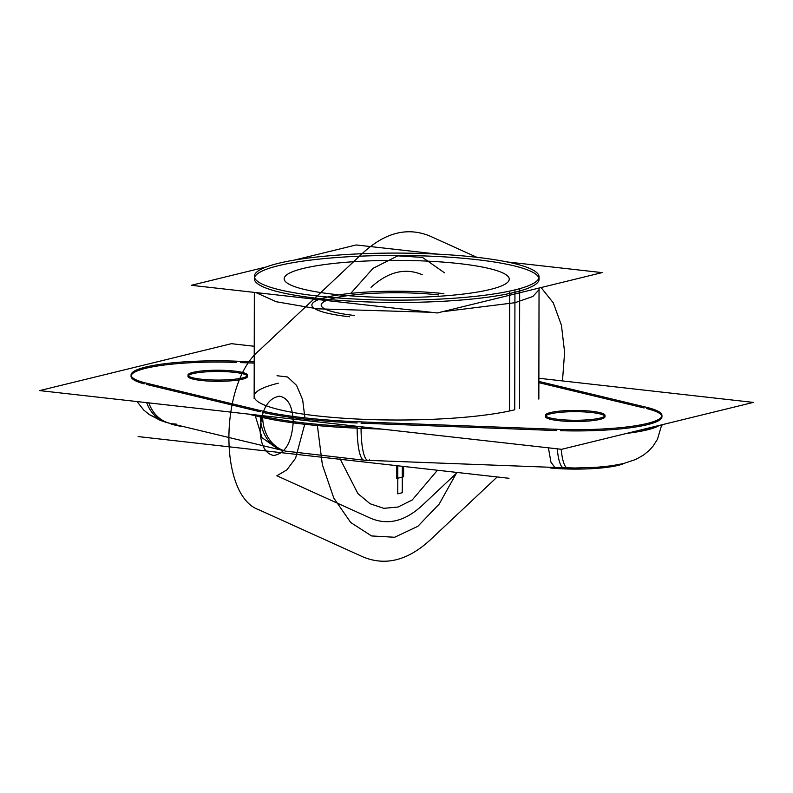 <?xml version="1.0" encoding="UTF-8"?>
<svg xmlns="http://www.w3.org/2000/svg" width="793" height="793" viewBox="0 0 793 793"><rect width="100%" height="100%" fill="white"/><g stroke="black" fill="none" stroke-linecap="round" stroke-linejoin="round"><path stroke-width="1.19" d="M438.261 254.186L356.196 244.958L294.292 260.104M266.359 266.934L191.291 285.302L437.221 312.967L602.115 272.614L506.886 261.908M254.355 278.71A142.353 23.512 0.1 0 0 355.254 301.39A142.353 23.512 0.1 0 0 514.935 292.26A142.353 23.512 -179.9 0 1 317.428 298.356A142.353 23.512 -179.9 0 1 278.472 265.665A142.353 23.512 -179.9 0 1 475.978 259.559A142.353 23.512 -179.9 0 1 514.935 292.26A142.353 23.512 0.1 0 0 539.052 279.205M490.193 289.475A112.556 18.596 0.1 0 0 459.385 263.623A112.556 18.596 0.1 0 0 303.223 268.45A112.556 18.596 0.1 0 0 334.022 294.302A112.556 18.596 0.1 0 0 490.193 289.475A112.556 18.596 -179.9 0 1 334.022 294.302A112.556 18.596 -179.9 0 1 303.223 268.45A112.556 18.596 -179.9 0 1 459.385 263.623A112.556 18.596 -179.9 0 1 490.193 289.475A112.556 18.596 -179.9 0 1 334.022 294.302A112.556 18.596 -179.9 0 1 303.223 268.45A112.556 18.596 -179.9 0 1 459.385 263.623A112.556 18.596 -179.9 0 1 490.193 289.475A112.556 18.596 0.1 0 0 459.385 263.623A112.556 18.596 0.1 0 0 303.223 268.45A112.556 18.596 0.1 0 0 334.022 294.302A112.556 18.596 0.1 0 0 490.193 289.475A112.556 18.596 -179.9 0 1 334.022 294.302A112.556 18.596 -179.9 0 1 303.223 268.45A112.556 18.596 -179.9 0 1 459.385 263.623A112.556 18.596 -179.9 0 1 490.193 289.475M283.686 262.116A142.353 23.512 0.1 0 0 254.355 276.361A142.353 23.512 0.1 0 0 359.556 299.248A142.353 23.512 0.1 0 0 519.683 288.662L519.474 408.554M538.843 399.097L539.042 288.047L539.042 289.663L532.866 296.493L514.915 302.718L514.944 290.159L514.915 302.718L442.028 311.788M431.233 312.293L317.408 308.814L276.251 301.746L255.812 292.558M538.883 278.036A142.353 23.512 0.1 0 0 434.742 256.367A142.353 23.512 0.1 0 0 278.472 265.665A142.353 23.512 0.1 0 0 255.148 276.242M254.236 346.263L231.387 343.686L39.65 390.602L561.613 449.314L753.35 402.398L538.883 378.271M556.656 430.569L361.063 423.155M262.661 412.36A165.529 27.349 -179.9 0 0 357.147 422.996A165.529 27.349 -179.9 0 1 262.661 412.36A165.529 27.349 0.1 0 0 357.147 422.996A165.529 27.349 -179.9 0 1 262.661 412.36A165.529 27.349 0.1 0 0 353.767 422.847M260.382 411.825L146.447 384.427M144.167 383.852A86.734 14.333 -179.9 0 1 146.913 368.011A86.734 14.333 -179.9 0 1 236.344 362.431A86.734 14.333 0.1 0 0 131.043 376.249A86.734 14.333 0.1 0 0 144.167 383.852A86.734 14.333 -179.9 0 1 146.913 368.011A86.734 14.333 -179.9 0 1 236.344 362.431A86.734 14.333 0.1 0 0 146.913 368.011A86.734 14.333 0.1 0 0 144.167 383.852A86.734 14.333 -179.9 0 1 146.913 368.011A86.734 14.333 -179.9 0 1 236.344 362.431M240.378 362.589L254.206 363.115M538.873 382.672L644.104 407.979M661.877 416.127A86.734 14.333 0.1 0 0 646.553 408.573A86.734 14.333 -179.9 0 1 648.357 424.433A86.734 14.333 -179.9 0 1 560.562 430.698A86.734 14.333 0.1 0 0 661.957 416.751M278.264 383.207A142.353 23.512 0.1 0 0 317.22 415.899A142.353 23.512 0.1 0 0 514.736 409.793A142.353 23.512 -179.9 0 1 317.22 415.899A142.353 23.512 -179.9 0 1 278.264 383.207A142.353 23.512 0.1 0 0 317.22 415.899A142.353 23.512 0.1 0 0 514.736 409.793L514.935 293.945L514.736 409.793A142.353 23.512 -179.9 0 1 317.22 415.899A142.353 23.512 -179.9 0 1 278.264 383.207M598.884 418.377A29.797 4.927 0.1 0 0 605.019 415.403A29.797 4.927 0.1 0 0 583.004 410.605A29.797 4.927 0.1 0 0 549.49 412.826M545.425 416.553A29.797 4.927 0.1 0 0 566.549 421.291A29.797 4.927 0.1 0 0 599.974 419.388A29.797 4.927 0.1 0 0 605.019 416.652M604.772 416.028A29.797 4.927 0.1 0 0 582.062 411.825A29.797 4.927 0.1 0 0 550.481 413.817A29.797 4.927 0.1 0 0 545.673 415.919M551.571 412.31A29.797 4.927 0.1 0 0 545.435 415.294A29.797 4.927 0.1 0 0 567.451 420.082A29.797 4.927 0.1 0 0 600.965 417.871M619.343 464.46L619.739 464.956A51.614 8.525 0.1 0 1 550.778 468.058M138.111 436.576L508.997 478.288M561.186 449.264A39.729 8.376 92.2 0 0 567.56 467.929L364.136 460.218A39.729 8.376 92.2 0 1 357.137 426.317L357.137 428.17L382.097 429.122M661.739 424.81L657.447 439.302L653.016 446.211L649.09 450.543L643.529 455.073L635.718 459.464L623.467 463.558L611.482 465.788L596.286 467.335L575.123 468.009L554.872 467.454L550.937 462.121L548.419 447.827M557.251 448.818A39.729 8.376 92.2 0 0 564.319 467.682A39.729 8.376 -87.8 0 1 557.251 448.818A39.729 8.376 92.2 0 0 564.319 467.682A39.729 8.376 -87.8 0 1 557.251 448.818A39.729 8.376 -87.8 0 0 563.645 467.781M283.755 450.692A39.729 32.216 -76.5 0 1 260.391 416.999A39.729 32.216 103.5 0 0 283.755 450.692M262.652 416.275A165.529 27.349 0.1 0 0 357.137 426.912A165.529 27.349 -179.9 0 1 262.652 416.275A165.529 27.349 0.1 0 0 357.137 426.912A165.529 27.349 -179.9 0 1 262.652 416.275M369.488 459.851A39.729 8.376 -87.8 0 1 361.053 428.319A39.729 8.376 92.2 0 0 369.488 459.851A39.729 8.376 -87.8 0 1 361.053 428.319A39.729 8.376 92.2 0 0 368.051 460.366M262.661 415.691A39.729 32.216 103.5 0 0 286.035 451.237A39.729 32.216 103.5 0 0 287.324 451.514M146.675 402.646A39.729 32.216 103.5 0 0 167.541 422.748L286.035 451.237M285.886 451.207L278.64 449.462L262.047 437.716L255.277 415.77M257.913 415.155L262.503 416.256M168.879 423.065A51.614 8.525 0.1 0 0 180.427 426.218M194.126 372.115A29.797 4.927 0.1 0 0 187.981 375.089A29.797 4.927 0.1 0 0 210.006 379.887A29.797 4.927 0.1 0 0 243.52 377.666M247.327 375.823A29.797 4.927 0.1 0 0 224.617 371.62A29.797 4.927 0.1 0 0 193.026 373.612A29.797 4.927 0.1 0 0 188.228 375.723M187.981 376.348A29.797 4.927 0.1 0 0 209.104 381.096A29.797 4.927 0.1 0 0 242.519 379.183A29.797 4.927 0.1 0 0 247.575 376.447M241.439 378.182A29.797 4.927 0.1 0 0 247.575 375.198A29.797 4.927 0.1 0 0 225.559 370.41A29.797 4.927 0.1 0 0 192.035 372.621M615.626 465.144L616.131 465.838A51.614 8.525 0.1 0 0 623.982 463.429M639.564 430.232A86.734 14.333 0.1 0 0 653.452 426.842A86.734 14.333 -179.9 0 1 639.564 430.232A86.734 14.333 0.1 0 0 653.452 426.842A86.734 14.333 -179.9 0 1 639.564 430.232M552.622 429.142A86.734 14.333 0.1 0 0 661.957 415.502A86.734 14.333 0.1 0 0 644.114 406.759M626.639 433.394A86.734 14.333 0.1 0 0 659.36 425.395M560.562 429.459L357.147 421.747M361.053 427.07L365.286 427.229L361.053 427.07M258.984 410.229A165.529 27.349 0.1 0 0 363.491 421.985M262.652 417.534A165.529 27.349 0.1 0 0 357.137 428.17M262.652 415.691L262.652 417.544L248.11 414.055M262.661 411.121L144.177 382.632M240.378 361.35A86.734 14.333 0.1 0 0 131.043 374.99A86.734 14.333 0.1 0 0 148.896 383.733M176.125 424.017A39.729 32.216 -76.5 0 1 148.836 402.884A39.729 32.216 103.5 0 0 176.125 424.017A39.729 32.216 -76.5 0 1 148.836 402.884A39.729 32.216 103.5 0 0 169.821 423.293M232.438 361.033L254.206 361.856M538.873 381.423L648.833 407.86M273.734 264.555A142.353 23.512 0.1 0 1 433.86 253.968A142.353 23.512 0.1 0 1 539.062 276.856A142.353 23.512 0.1 0 1 509.73 291.1L509.522 410.992M438.698 294.927A75.484 12.47 0.1 0 0 333.972 298.158A75.484 12.47 0.1 0 0 354.62 315.495M443.852 293.658A84.752 13.996 0.1 0 0 326.27 297.296A84.752 13.996 0.1 0 0 349.465 316.764M514.935 292.26A142.353 23.512 -179.9 0 1 317.428 298.356A142.353 23.512 -179.9 0 1 278.472 265.665A142.353 23.512 -179.9 0 1 475.978 259.559A142.353 23.512 -179.9 0 1 514.935 292.26A142.353 23.512 -179.9 0 1 317.428 298.356A142.353 23.512 -179.9 0 1 278.472 265.665A142.353 23.512 -179.9 0 1 475.978 259.559A142.353 23.512 -179.9 0 1 514.935 292.26A142.353 23.512 0.1 0 0 475.978 259.559A142.353 23.512 0.1 0 0 278.472 265.665A142.353 23.512 0.1 0 0 317.428 298.356A142.353 23.512 0.1 0 0 514.935 292.26M599.974 419.388A29.797 4.927 0.1 0 0 591.816 412.538A29.797 4.927 0.1 0 0 550.481 413.817A29.797 4.927 0.1 0 0 558.629 420.657A29.797 4.927 0.1 0 0 599.974 419.388A29.797 4.927 0.1 0 0 591.816 412.538A29.797 4.927 0.1 0 0 550.481 413.817A29.797 4.927 0.1 0 0 558.629 420.657A29.797 4.927 0.1 0 0 599.974 419.388A29.797 4.927 0.1 0 0 591.816 412.538A29.797 4.927 0.1 0 0 550.481 413.817A29.797 4.927 0.1 0 0 558.629 420.657A29.797 4.927 0.1 0 0 599.974 419.388M242.519 379.183A29.797 4.927 0.1 0 0 234.371 372.343A29.797 4.927 0.1 0 0 193.026 373.612A29.797 4.927 0.1 0 0 201.184 380.462A29.797 4.927 0.1 0 0 242.519 379.183A29.797 4.927 0.1 0 0 234.371 372.343A29.797 4.927 0.1 0 0 193.026 373.612A29.797 4.927 0.1 0 0 201.184 380.462A29.797 4.927 0.1 0 0 242.519 379.183A29.797 4.927 0.1 0 0 234.371 372.343A29.797 4.927 0.1 0 0 193.026 373.612A29.797 4.927 0.1 0 0 201.184 380.462A29.797 4.927 0.1 0 0 242.519 379.183M646.553 408.573A86.734 14.333 -179.9 0 1 648.357 424.433A86.734 14.333 -179.9 0 1 560.562 430.698A86.734 14.333 0.1 0 0 648.357 424.433A86.734 14.333 0.1 0 0 646.553 408.573A86.734 14.333 -179.9 0 1 648.357 424.433A86.734 14.333 -179.9 0 1 560.562 430.698M283.775 450.702A39.729 32.216 -76.5 0 1 260.391 416.999A39.729 32.216 103.5 0 0 283.775 450.702A39.729 32.216 -76.5 0 1 260.391 416.999M456.847 472.42L439.203 504.051L417.852 526.314L394.627 537.267L371.58 535.949L350.694 522.498L333.803 498.063L322.374 464.777L317.388 425.554L322.374 464.787L333.803 498.063L350.694 522.498L371.58 535.949L394.627 537.257L417.852 526.314L439.203 504.051L456.847 472.42L439.203 504.051L417.852 526.314L394.627 537.267L371.58 535.949L350.694 522.498L333.803 498.063L322.374 464.777L317.388 425.554L322.374 464.787L333.803 498.063L350.694 522.498L371.58 535.949L394.627 537.257L417.852 526.314L439.203 504.051L456.847 472.42M350.595 293.569L373.027 268.331L397.799 255.861L422.441 257.398L444.496 272.802L422.441 257.398L397.799 255.861L373.027 268.331L350.595 293.569L373.027 268.331L397.799 255.861L422.441 257.398L444.496 272.802L422.441 257.398L397.799 255.861L373.027 268.331L350.595 293.569M340.019 458.75L357.891 493.573L370.123 503.763L383.743 508.333L398.027 507.044L412.231 499.977L437.468 470.239L412.231 499.977L398.027 507.044L383.743 508.333L370.123 503.763L357.891 493.573L340.019 458.75L357.891 493.573L370.123 503.763L383.743 508.333L398.027 507.044L412.231 499.977L437.468 470.239L412.231 499.977L398.027 507.044L383.743 508.333L370.123 503.763L357.891 493.573L340.019 458.75M514.736 409.793L514.935 293.945M497.191 476.96L429.984 540.152C407.463 560.75 384.962 566.261 362.48 556.676L258.835 509.75C218.789 496.021 218.987 383.891 259.113 350.546L363.016 252.848C385.537 232.25 408.038 226.739 430.52 236.324L476.871 257.309L430.52 236.324C408.038 226.739 385.537 232.25 363.016 252.848L259.113 350.546C218.987 383.891 218.789 496.021 258.835 509.75L362.48 556.676C384.962 566.261 407.463 560.75 429.984 540.152L497.191 476.96M541.084 287.552L553.296 302.876L561.434 325.269L564.616 352.28L562.475 380.927L564.616 352.28L561.434 325.269L553.296 302.876L541.084 287.552M293.251 421.767C292.657 406.412 288.097 397.888 279.592 396.183C268.074 398.027 261.561 409.257 260.074 429.885C260.669 445.23 265.229 453.755 273.734 455.469C285.252 453.616 291.765 442.385 293.251 421.767C292.657 406.412 288.097 397.888 279.592 396.183C268.074 398.027 261.561 409.257 260.074 429.885C260.669 445.23 265.229 453.755 273.734 455.469C285.252 453.616 291.765 442.385 293.251 421.767M403.359 476.841L396.728 478.466L396.748 465.66L396.728 478.466L396.748 465.66L396.728 478.466L403.359 476.841L396.728 478.466L403.359 476.841L403.379 466.403L403.359 476.841M617.559 464.807L618.015 465.412L617.559 464.807M457.264 472.469L421.955 505.676C404.826 521.328 387.727 525.511 370.648 518.235L276.856 475.77L286.888 469.872L295.581 458.215L304.74 424.275L295.581 458.215L286.888 469.872L276.856 475.77L370.648 518.235C387.727 525.511 404.826 521.328 421.955 505.676L457.264 472.469M304.909 417.871L302.648 399.722L296.582 385.398L287.611 376.992L277.025 375.733L287.611 376.992L296.582 385.398L302.648 399.722L304.909 417.871M371.045 287.324C388.173 271.672 405.273 267.489 422.352 274.765C405.273 267.489 388.173 271.672 371.045 287.324M647.257 428.359L647.257 429.875M402.309 466.284L402.269 492.721L397.769 493.821L397.818 465.778L397.769 493.821L402.269 492.721L402.309 466.284M396.5 478.526L396.52 465.64L396.5 478.526L396.52 465.64L396.5 478.526L403.587 476.791L396.5 478.526M403.607 466.433L403.587 476.791L403.607 466.433M254.335 292.399L254.147 398.601M285.421 451.088L363.937 460.208M661.947 426.01L661.947 424.761M136.991 401.555L143.731 410.021L149.193 414.541L160.394 420.419L164.875 421.955L149.163 414.511L143.9 410.189L136.991 401.555"/></g></svg>
